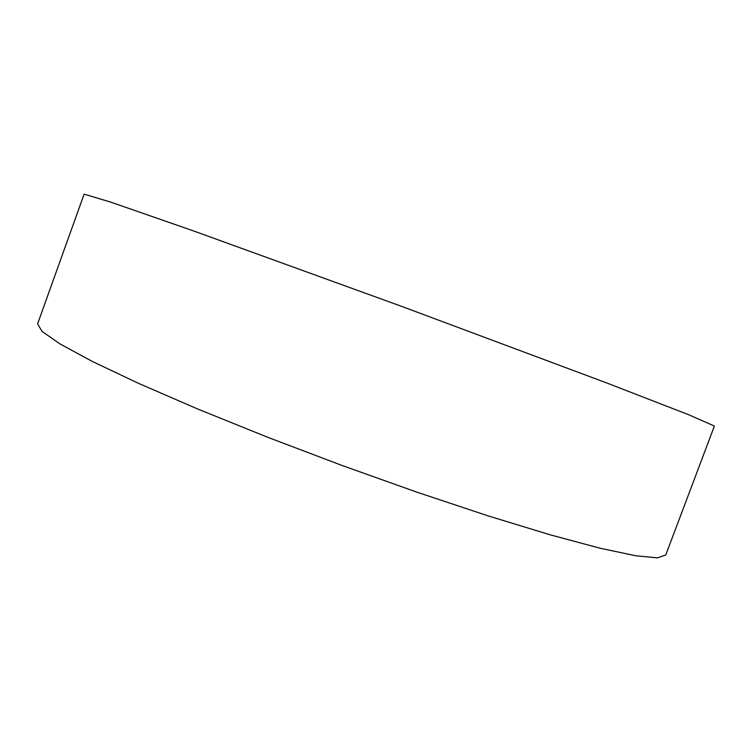 <?xml version="1.0" encoding="UTF-8"?>
<svg xmlns="http://www.w3.org/2000/svg" width="752" height="752" viewBox="0 0 752 752"><rect width="100%" height="100%" fill="white"/><g stroke="black" fill="none" stroke-linecap="round" stroke-linejoin="round"><path stroke-width="1.13" d="M714.4 426.046L688.813 414.794L606.855 383.003L400.75 306.045L193.922 231.071L110.901 202.166L84.121 194.148L37.6 323.877L42.037 331.406L59.953 343.908L92.242 361.402L138.782 383.464L198.114 409.173L267.298 437.119L342.085 465.488L417.435 492.353L488.236 515.919L550.079 534.785L599.814 548.152L635.741 555.766L657.492 557.852L665.755 554.985L714.4 426.046"/></g></svg>
